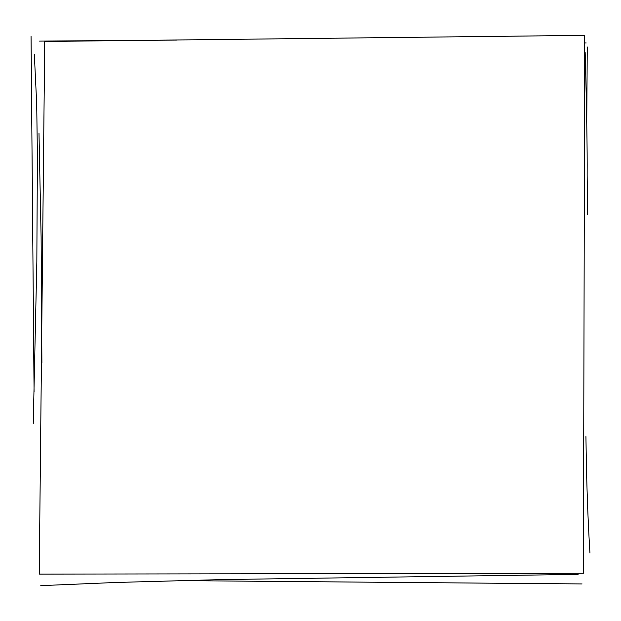 <?xml version="1.0" encoding="UTF-8"?>
<svg xmlns="http://www.w3.org/2000/svg" width="621" height="621" viewBox="0 0 621 621"><rect width="100%" height="100%" fill="white"/><g stroke="black" fill="none" stroke-linecap="round" stroke-linejoin="round"><path stroke-width="0.93" d="M31.05 36.103L34.07 391.89M39.239 574.115L44.72 41.475L584.726 35.358L583.391 573.261L39.239 574.115M587.264 46.963L586.752 122.702M178.297 580.612L582.071 583.942M33.239 423.864L36.841 261.705L37.384 156.05C36.422 87.002 37.392 120.893 34.357 54.679M41.902 362.897L41.11 237.168L38.991 133.43M587.606 214.439L587.148 175.021C587.334 150.01 586.674 109.195 585.168 52.583M585.929 436.579C586.139 443.999 586.325 491.801 589.616 547.528L589.95 553.055M40.776 585.642L116.461 582.451L221.821 579.587L578.104 574.386M39.565 41.11L176.907 40.093M584.672 42.965L586.185 42.958"/></g></svg>
